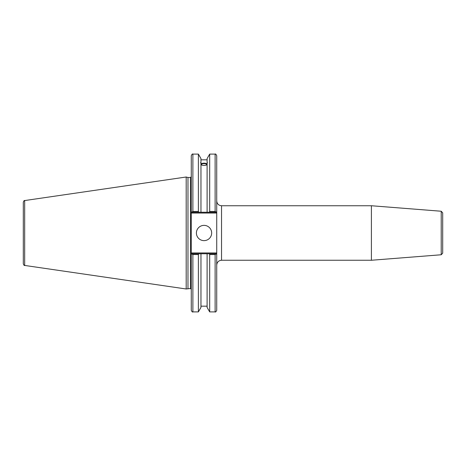 <?xml version="1.0" encoding="UTF-8"?>
<svg xmlns="http://www.w3.org/2000/svg" width="466" height="466" viewBox="0 0 466 466"><rect width="100%" height="100%" fill="white"/><g stroke="black" fill="none" stroke-linecap="round" stroke-linejoin="round"><path stroke-width="0.7" d="M441.22 254.762L442.7 253.16L442.7 212.84L441.22 211.238L441.22 254.762L371.402 260.255L221.536 260.255L221.536 205.745C218.618 205.459 217.01 203.858 216.725 200.933M441.22 211.238L371.402 205.745L371.402 260.255M216.725 212.24L216.725 155.708C216.049 154.229 215.513 153.693 215.123 154.1L215.123 211.465L216.725 212.24L216.725 252.962L191.276 252.962L191.276 310.292C191.957 311.771 192.487 312.307 192.877 311.9L192.877 254.535L191.276 253.76M216.725 253.76L215.123 254.535L215.123 311.9C215.531 312.302 216.061 311.766 216.725 310.292L216.725 252.962M216.498 253.76L209.246 253.76L209.688 254.535L209.688 311.9L215.123 311.9M209.246 253.76L207.108 253.76L207.108 307.426L209.688 311.9M201.44 164.539A2.598 0.891 180 0 1 204.038 163.648A2.598 0.891 180 0 1 206.636 164.539A2.598 0.891 180 0 1 204.038 165.424A2.598 0.891 180 0 1 201.44 164.539M207.405 162.582L207.108 163.549L207.405 162.582M207.108 164.719C205.057 165.686 203.013 165.686 200.968 164.719M200.968 163.549C200.584 162.593 200.584 162.279 200.968 162.605L200.968 212.24L216.498 212.24M200.671 162.582L200.968 162.605L200.968 158.574L198.382 154.1L198.382 211.465L192.877 211.465L192.877 154.1C192.487 153.693 191.957 154.229 191.276 155.708L191.276 213.038L216.725 213.038M200.968 163.776C203.013 162.96 205.057 162.96 207.108 163.776M207.108 164.067A3.367 1.153 0 0 0 204.038 163.385A3.367 1.153 0 0 0 200.968 164.067M191.276 212.24L198.831 212.24L198.382 211.465M198.831 212.24L200.968 212.24M209.246 212.24L209.688 211.465L215.123 211.465L209.688 211.465L209.688 154.1L207.108 158.574L207.108 162.605M191.276 252.962L191.276 213.038M187.979 288.512L187.979 177.488L190.477 177.488L190.477 288.512L186.184 288.99L24.675 265.439L24.675 200.561C24.354 200.229 23.894 200.759 23.3 202.151L23.3 263.849C23.894 265.241 24.354 265.771 24.675 265.439M207.108 253.76L191.509 253.76M192.877 254.535L198.382 254.535L198.831 253.76M198.382 254.535L198.382 311.9L192.877 311.9M191.509 212.24L192.877 211.465M23.3 210.096L23.3 202.151M24.675 200.561L186.184 177.01L186.184 288.99M209.688 254.535L215.123 254.535M196.402 233A7.637 7.637 0 0 1 207.853 226.389A7.637 7.637 0 0 1 207.853 239.611A7.637 7.637 0 0 1 196.402 233M207.108 163.549L207.108 212.24M200.968 253.76L200.968 307.426L198.382 311.9M221.536 260.255C218.618 260.541 217.01 262.142 216.725 265.067M221.536 205.745L371.402 205.745M200.968 159.826L207.108 159.826M190.477 288.512L191.276 289.31M190.477 177.488L191.276 176.69M209.688 154.1L215.123 154.1M192.877 154.1L198.382 154.1M187.979 177.488L186.184 177.01M200.968 306.174L207.108 306.174"/></g></svg>
